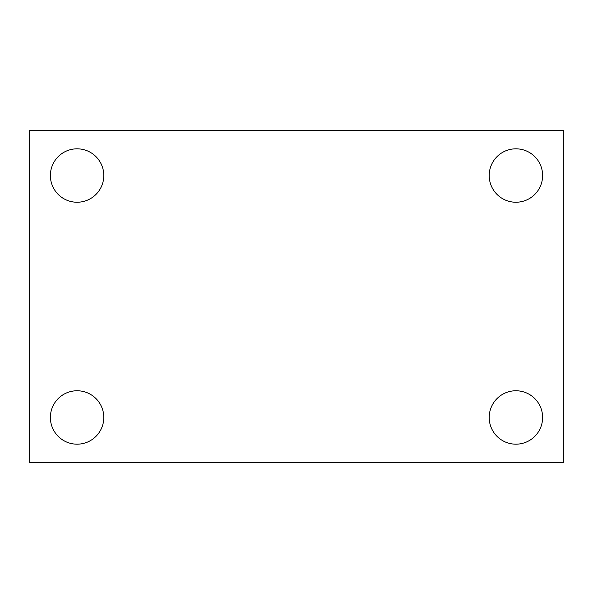 <?xml version="1.0" encoding="UTF-8"?>
<svg xmlns="http://www.w3.org/2000/svg" width="593" height="593" viewBox="0 0 593 593"><rect width="100%" height="100%" fill="white"/><g stroke="black" fill="none" stroke-linecap="round" stroke-linejoin="round"><path stroke-width="0.89" d="M29.65 130.46L563.35 130.46L563.35 462.54L29.65 462.54L29.65 130.46M77.09 390.765A26.707 26.707 0 0 1 103.797 417.472A26.707 26.707 0 0 1 77.09 444.179A26.707 26.707 0 0 1 50.383 417.472A26.707 26.707 0 0 1 77.09 390.765M515.91 390.765A26.707 26.707 0 0 1 542.617 417.472A26.707 26.707 0 0 1 515.91 444.179A26.707 26.707 0 0 1 489.203 417.472A26.707 26.707 0 0 1 515.91 390.765M515.91 148.821A26.707 26.707 0 0 1 542.617 175.528A26.707 26.707 0 0 1 515.91 202.235A26.707 26.707 0 0 1 489.203 175.528A26.707 26.707 0 0 1 515.91 148.821M77.09 148.821A26.707 26.707 0 0 1 103.797 175.528A26.707 26.707 0 0 1 77.09 202.235A26.707 26.707 0 0 1 50.383 175.528A26.707 26.707 0 0 1 77.09 148.821"/></g></svg>
